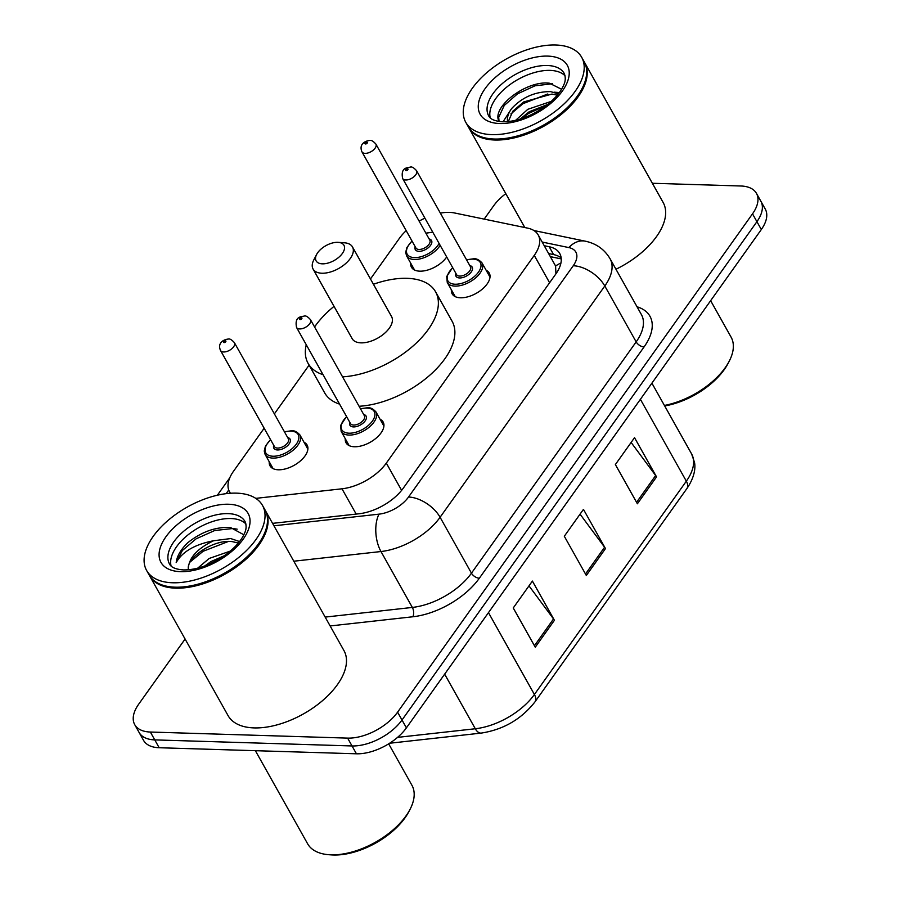 <?xml version="1.0" encoding="UTF-8"?>
<svg xmlns="http://www.w3.org/2000/svg" width="900" height="900" viewBox="0 0 900 900"><rect width="100%" height="100%" fill="white"/><g stroke="black" fill="none" stroke-linecap="round" stroke-linejoin="round"><path stroke-width="1.35" d="M380.059 419.22A21.262 11.329 150.7 0 1 383.141 422.01A21.262 11.329 150.7 0 1 376.358 437.963A21.262 11.329 150.7 0 1 354.386 446.76A21.262 11.329 150.7 0 1 346.061 442.822A21.262 11.329 150.7 0 1 345.285 438.728M486.146 270.259A21.262 11.329 150.7 0 1 489.24 273.049A21.262 11.329 150.7 0 1 482.445 289.001A21.262 11.329 150.7 0 1 460.474 297.787A21.262 11.329 150.7 0 1 452.149 293.861A21.262 11.329 150.7 0 1 451.384 289.766M304.009 442.249A21.262 11.329 150.7 0 1 307.103 445.039A21.262 11.329 150.7 0 1 300.319 461.002A21.262 11.329 150.7 0 1 278.347 469.789A21.262 11.329 150.7 0 1 270.023 465.851A21.262 11.329 150.7 0 1 269.246 461.767M446.692 256.984A21.262 11.329 150.7 0 1 419.805 271.17A21.262 11.329 150.7 0 1 411.469 267.233A21.262 11.329 150.7 0 1 410.704 263.149M255.769 498.364L341.989 488.801A39.87 21.24 -29.3 0 0 386.314 463.106L534.251 255.386A39.87 21.24 -29.3 0 0 538.2 234.922A39.87 21.24 -29.3 0 0 527.648 228.127L454.455 212.951A39.87 21.24 -29.3 0 0 449.392 212.377A39.87 21.24 -29.3 0 0 440.37 213.12M555.919 273.859L555.592 266.017L538.2 234.922M424.901 218.149A39.87 21.24 -29.3 0 0 419.13 221.141M406.181 230.659A39.87 21.24 -29.3 0 0 399.42 238.32L370.463 278.966M264.15 428.243L233.471 471.319A39.87 21.24 -29.3 0 0 229.523 491.782A39.87 21.24 -29.3 0 0 230.501 493.245M309.094 365.13L274.376 413.887M652.376 183.274L740.835 185.996A39.87 21.24 150.7 0 1 756.461 193.376A39.87 21.24 150.7 0 1 752.512 213.84L397.598 712.17A39.87 21.24 150.7 0 1 347.625 738.113L150.356 732.038A39.87 21.24 150.7 0 1 134.741 724.669A39.87 21.24 150.7 0 1 138.679 704.205L185.096 639.034M484.166 219.116L493.594 205.875A39.87 21.24 150.7 0 1 505.811 193.646M134.741 724.669L143.539 740.351A39.87 21.24 150.7 0 0 159.165 747.731L356.434 753.795A39.87 21.24 150.7 0 0 406.406 727.852L761.321 229.523A39.87 21.24 150.7 0 0 765.259 209.07L760.86 201.218A39.87 21.24 150.7 0 1 756.911 221.681L402.007 720.011A39.87 21.24 150.7 0 1 352.035 745.954L154.755 739.89A39.87 21.24 150.7 0 1 139.14 732.51A39.87 21.24 150.7 0 0 154.755 739.89L352.035 745.954A39.87 21.24 150.7 0 0 402.007 720.011L756.911 221.681A39.87 21.24 150.7 0 0 760.86 201.218L756.461 193.376M272.565 523.361L359.021 513.765A39.87 21.24 -29.3 0 0 403.358 488.07L555.817 274.005A39.87 21.24 -29.3 0 0 559.755 253.553A39.87 21.24 -29.3 0 0 549.202 246.746L544.252 245.711M548.651 253.564L553.601 254.588A39.87 21.24 150.7 0 1 561.173 257.918M637.391 503.775L615.375 464.558L634.534 437.67L656.539 476.887L637.391 503.775M535.264 647.19L513.248 607.961L532.395 581.074L554.411 620.291L535.264 647.19M586.327 575.483L564.311 536.254L583.459 509.366L605.475 548.595L586.327 575.483M580.05 514.148L604.586 547.222A10.631 5.962 35.5 0 1 605.475 548.595M528.986 585.855L553.523 618.93A10.631 5.962 35.5 0 1 554.411 620.291M631.125 442.451L655.65 475.526A10.631 5.962 35.5 0 1 656.539 476.887M584.426 62.201A66.442 35.404 150.7 0 1 584.707 62.685A66.442 35.404 150.7 0 1 563.49 112.556A66.442 35.404 150.7 0 1 494.843 140.017A66.442 35.404 150.7 0 1 468.81 127.721A66.442 35.404 150.7 0 1 468.551 127.226M581.985 88.684A65.779 35.055 150.7 0 1 581.85 88.965A65.779 35.055 150.7 0 1 494.887 139.084A65.779 35.055 150.7 0 1 492.728 138.971A65.779 35.055 150.7 0 1 492.424 138.949M581.681 57.296L584.156 61.706A66.442 35.404 150.7 0 1 582.131 88.414A66.442 35.404 150.7 0 1 494.291 139.039A66.442 35.404 150.7 0 1 492.109 138.926A66.442 35.404 150.7 0 1 468.27 126.742L465.784 122.332A66.442 35.404 150.7 0 1 487.001 72.461A66.442 35.404 150.7 0 1 555.649 45A66.442 35.404 150.7 0 1 581.681 57.296A66.442 35.404 150.7 0 1 560.464 107.168A66.442 35.404 150.7 0 1 491.816 134.629A66.442 35.404 150.7 0 1 465.784 122.332M490.264 117.889A43.335 23.085 150.7 0 1 507.476 86.49A43.335 23.085 150.7 0 1 550.046 70.391A43.335 23.085 150.7 0 1 565.132 75.87M508.275 121.567L512.887 111.161L523.676 101.948L551.925 94.073L557.28 95.198M503.055 121.793L511.515 108.709C522.113 97.267 535.118 91.575 550.541 91.62L558.36 93.859M520.009 119.149L529.178 111.758L547.751 104.422M515.644 120.319L527.805 109.305L551.317 101.362M561.555 89.246L549.45 83.216C527.929 80.201 495.18 104.175 498.049 118.823L498.634 120.915M507.611 121.635A30.037 16.009 150.7 0 1 511.515 108.709M584.707 62.685L663.12 202.433A66.442 35.404 150.7 0 1 615.971 269.246M710.64 300.679L731.07 337.095A59.805 31.871 150.7 0 1 729.259 361.125A59.805 31.871 150.7 0 1 664.414 405.45M729.259 361.125L728.123 363.319A57.139 30.454 150.7 0 1 664.684 405.945M499.05 121.478L498.69 117.337L504.236 105.48L517.489 93.859L535.028 85.804L552.645 83.734M510.885 113.918L522.99 103.669L547.762 93.983M557.685 93.499L558.574 93.578M521.516 118.665L528.491 113.468L546.727 105.221M553.984 92.171L559.361 92.543M322.369 263.835A15.953 8.494 150.7 0 1 316.609 254.475A15.953 8.494 150.7 0 1 337.691 242.325A15.953 8.494 150.7 0 1 338.22 242.359A15.953 8.494 150.7 0 1 342.191 253.699A15.953 8.494 150.7 0 1 322.369 263.835M338.22 242.359L344.374 242.786A22.59 12.037 150.7 0 1 352.485 246.926A22.59 12.037 150.7 0 1 345.274 263.891A22.59 12.037 150.7 0 1 321.93 273.229A22.59 12.037 150.7 0 1 313.076 269.044A22.59 12.037 150.7 0 1 313.774 259.965L316.609 254.475M313.076 269.044L352.159 338.67A22.59 12.037 -29.3 0 0 361.001 342.855A22.59 12.037 -29.3 0 0 384.345 333.517A22.59 12.037 -29.3 0 0 391.556 316.553L352.485 246.926M323.066 374.704A73.091 38.947 150.7 0 1 308.115 363.386A73.091 38.947 150.7 0 1 306.248 344.723M314.572 326.981A73.091 38.947 150.7 0 1 334.024 306.371M373.433 284.254A73.091 38.947 150.7 0 1 406.969 278.314A73.091 38.947 150.7 0 1 435.6 291.848A73.091 38.947 150.7 0 1 414.844 344.407A73.091 38.947 150.7 0 1 342.551 376.841M339.581 404.123A73.091 38.947 150.7 0 1 324.63 392.805L308.115 363.386M435.6 291.848L452.104 321.266A73.091 38.947 150.7 0 1 431.359 373.826A73.091 38.947 150.7 0 1 359.066 406.26M388.676 743.85L411.907 785.227A59.805 31.871 150.7 0 1 410.085 809.269L408.949 811.462A57.139 30.454 150.7 0 1 333.405 855A57.139 30.454 150.7 0 1 331.526 854.91L329.062 854.73A59.805 31.871 150.7 0 1 307.609 843.761L255.375 750.69M410.085 809.269A59.805 31.871 150.7 0 1 331.031 854.831A59.805 31.871 150.7 0 1 329.062 854.73M265.252 510.345A66.442 35.404 150.7 0 1 265.534 510.829A66.442 35.404 150.7 0 1 244.328 560.7A66.442 35.404 150.7 0 1 175.68 588.161A66.442 35.404 150.7 0 1 149.648 575.865A66.442 35.404 150.7 0 1 149.377 575.37M265.534 510.829L343.957 650.576A66.442 35.404 150.7 0 1 322.751 700.447A66.442 35.404 150.7 0 1 254.093 727.909A66.442 35.404 150.7 0 1 228.071 715.613L149.648 575.865M262.822 536.827A65.779 35.055 150.7 0 1 262.688 537.097A65.779 35.055 150.7 0 1 175.725 587.227A65.779 35.055 150.7 0 1 173.565 587.115A65.779 35.055 150.7 0 1 173.25 587.092M262.507 505.44L264.994 509.85A66.442 35.404 150.7 0 1 262.969 536.558A66.442 35.404 150.7 0 1 175.129 587.183A66.442 35.404 150.7 0 1 172.946 587.07A66.442 35.404 150.7 0 1 149.096 574.886L146.621 570.476A66.442 35.404 150.7 0 1 167.839 520.605A66.442 35.404 150.7 0 1 236.486 493.144A66.442 35.404 150.7 0 1 262.507 505.44A66.442 35.404 150.7 0 1 241.301 555.311A66.442 35.404 150.7 0 1 172.654 582.773A66.442 35.404 150.7 0 1 146.621 570.476M171.101 566.021A43.335 23.085 150.7 0 1 188.314 534.634A43.335 23.085 150.7 0 1 230.884 518.535A43.335 23.085 150.7 0 1 245.97 524.014M188.325 569.07L188.28 568.553C186.93 557.347 214.166 538.864 232.447 541.665L238.331 543.071M243.81 534.769L230.468 527.49C215.775 526.725 201.566 531.776 187.841 542.666C180.799 549.495 176.917 556.121 176.197 562.556C182.284 551.722 194.737 544.455 213.57 540.754L230.704 538.56L239.546 541.541M204.727 565.988L210.949 561.566L224.415 555.683M197.685 568.17L209.205 558.45L230.389 551.07M188.28 568.553C188.977 557.73 197.404 548.46 213.57 540.754M176.197 562.556L182.362 550.507L196.099 538.83L214.661 530.539L232.909 528.502L237.172 529.166M190.384 561.78L203.096 551.284L228.24 541.519M209.7 563.985L220.388 558.349M555.592 266.017A39.87 28.766 -78.3 0 1 560.925 263.07M549.596 282.735L534.251 255.386M401.614 490.354L386.314 463.106M356.175 514.091L341.989 488.801M637.031 306.787A59.805 31.871 150.7 0 1 644.062 346.95L479.34 578.227A59.805 31.871 150.7 0 1 412.853 616.77L330.142 625.95M752.512 213.84L761.321 229.523M150.356 732.038L159.165 747.731M347.625 738.113L356.434 753.795M397.598 712.17L406.406 727.852M610.054 258.716A53.156 28.328 150.7 0 1 604.8 285.998L636.165 341.887A53.156 28.328 -29.3 0 0 641.43 314.618L610.054 258.716C604.44 249.322 596.171 243.472 585.236 241.166L533.903 230.524M273.949 525.803L378.979 514.159A26.584 14.164 -29.3 0 0 408.532 497.025L573.244 265.748A26.584 14.906 35.5 0 1 604.8 285.998L440.089 517.275A53.156 28.328 150.7 0 1 380.981 551.531L412.346 607.433A53.156 28.328 -29.3 0 0 471.454 573.165L636.165 341.887A6.649 3.724 -144.5 0 0 644.062 346.95M378.979 514.159A26.584 13.995 -96.3 0 0 380.981 551.531L293.805 561.206M325.17 617.096L412.346 607.433A6.649 3.499 83.7 0 1 412.853 616.77M408.532 497.025A26.584 14.906 35.5 0 1 440.089 517.275L471.454 573.165A6.649 3.724 -144.5 0 0 479.34 578.227M573.244 265.748A26.584 14.164 -29.3 0 0 568.834 247.579L542.194 242.055M228.724 490.016L226.136 493.661M568.834 247.579A26.584 19.181 -78.3 0 1 585.236 241.166M553.601 254.588L549.202 246.746M640.395 399.308L686.34 481.174A13.286 7.447 35.5 0 1 686.891 488.565L534.96 701.887A13.286 7.447 -144.5 0 0 534.409 694.485L686.34 481.174A53.156 28.328 -29.3 0 0 691.594 453.892L694.508 462.409C695.419 466.808 695.306 476.28 686.891 488.565M534.96 701.887C521.336 719.224 503.438 729.619 481.275 733.084A13.286 6.997 -96.3 0 1 475.301 728.752A53.156 28.328 -29.3 0 0 534.409 694.485L488.475 612.63M397.564 737.381L475.301 728.752L444.656 674.145M585.506 574.02L604.586 547.222M636.57 502.312L655.65 475.526M534.442 645.727L553.523 618.93M488.7 115.92A43.335 23.085 150.7 0 1 502.526 83.396A43.335 23.085 150.7 0 1 547.301 65.498A43.335 23.085 150.7 0 1 564.278 73.508C565.74 77.445 565.56 81.27 563.715 85.005C561.004 91.642 555.188 98.494 546.3 105.559C531.113 116.438 516.577 121.849 502.684 121.781C495 121.23 490.331 119.284 488.7 115.92M499.725 123.525A49.973 26.629 150.7 0 1 485.1 88.627A49.973 26.629 150.7 0 1 547.74 56.104A49.973 26.629 150.7 0 1 562.376 91.001A49.973 26.629 150.7 0 1 499.725 123.525M169.537 564.064A43.335 23.085 150.7 0 1 183.364 531.54A43.335 23.085 150.7 0 1 228.127 513.63A43.335 23.085 150.7 0 1 245.104 521.651C246.578 525.577 246.398 529.414 244.553 533.137C241.83 539.786 236.025 546.637 227.126 553.702C211.95 564.581 197.404 569.993 183.521 569.925C175.826 569.374 171.169 567.416 169.537 564.064M180.562 571.658A49.973 26.629 150.7 0 1 165.926 536.771A49.973 26.629 150.7 0 1 228.578 504.248A49.973 26.629 150.7 0 1 243.203 539.145A49.973 26.629 150.7 0 1 180.562 571.658M440.156 245.329A19.935 10.62 150.7 0 1 414.382 259.493A19.935 10.62 150.7 0 1 406.575 255.803L414.562 270.023M412.076 241.155A18.607 9.911 -29.3 0 0 414.473 257.614A18.607 9.911 -29.3 0 0 439.076 243.416M432.979 232.549A18.607 9.911 -29.3 0 0 432.349 232.515A18.607 9.911 -29.3 0 0 425.981 233.347M429.12 238.939A9.304 4.961 150.7 0 1 430.166 245.857A9.304 4.961 150.7 0 1 418.939 251.336A9.304 4.961 150.7 0 1 415.204 246.735M415.912 247.984A7.976 4.252 -29.3 0 0 419.029 249.458A7.976 4.252 -29.3 0 0 427.264 246.161A7.976 4.252 -29.3 0 0 429.817 240.176L375.885 144.079A7.976 4.252 150.7 0 1 373.343 150.064A7.976 4.252 150.7 0 1 365.096 153.36A7.976 4.252 150.7 0 1 361.98 151.886L415.912 247.984M365.535 143.966A1.327 0.709 -29.3 0 0 367.2 143.111A1.327 0.709 -29.3 0 0 366.817 142.178A1.327 0.709 -29.3 0 0 365.152 143.044A1.327 0.709 -29.3 0 0 365.535 143.966M284.411 431.752L291.488 430.785C294.12 430.358 296.921 431.741 299.891 434.902A19.935 10.62 150.7 0 1 293.524 449.865A19.935 10.62 150.7 0 1 272.936 458.1A19.935 10.62 150.7 0 1 265.118 454.41L273.105 468.641M270.619 439.774A18.607 9.911 -29.3 0 0 273.015 456.233A18.607 9.911 -29.3 0 0 296.336 444.116A18.607 9.911 -29.3 0 0 290.891 431.134A18.607 9.911 -29.3 0 0 284.524 431.966M287.662 437.546A9.304 4.961 150.7 0 1 288.709 444.476A9.304 4.961 150.7 0 1 277.493 449.955A9.304 4.961 150.7 0 1 273.757 445.354M274.455 446.603A7.976 4.252 -29.3 0 0 277.571 448.076A7.976 4.252 -29.3 0 0 285.817 444.78A7.976 4.252 -29.3 0 0 288.36 438.795L234.428 342.697A7.976 4.252 150.7 0 1 231.885 348.671A7.976 4.252 150.7 0 1 223.65 351.968A7.976 4.252 150.7 0 1 220.523 350.494L274.455 446.603M224.089 342.585A1.327 0.709 -29.3 0 0 225.754 341.719A1.327 0.709 -29.3 0 0 225.36 340.796A1.327 0.709 -29.3 0 0 223.695 341.662A1.327 0.709 -29.3 0 0 224.089 342.585M490.005 277.132L482.017 262.912A19.935 10.62 150.7 0 1 475.661 277.875A19.935 10.62 150.7 0 1 455.062 286.11A19.935 10.62 150.7 0 1 447.255 282.42L446.704 276.48L452.632 267.559M452.756 267.773A18.607 9.911 -29.3 0 0 455.152 284.231A18.607 9.911 -29.3 0 0 478.474 272.126A18.607 9.911 -29.3 0 0 473.029 259.132A18.607 9.911 -29.3 0 0 466.661 259.976M469.789 265.556A9.304 4.961 150.7 0 1 470.846 272.475A9.304 4.961 150.7 0 1 459.619 277.954A9.304 4.961 150.7 0 1 455.884 273.364M402.649 178.504L456.581 274.601A7.976 4.252 -29.3 0 0 459.709 276.086A7.976 4.252 -29.3 0 0 467.944 272.79A7.976 4.252 -29.3 0 0 470.486 266.805L416.565 170.696A7.976 4.252 150.7 0 1 414.011 176.681A7.976 4.252 150.7 0 1 405.776 179.977A7.976 4.252 150.7 0 1 402.649 178.504C400.286 166.894 408.037 167.861 410.445 167.062C411.919 166.59 413.955 167.805 416.565 170.696M407.498 168.795A1.327 0.709 -29.3 0 0 405.832 169.661A1.327 0.709 -29.3 0 0 406.215 170.595A1.327 0.709 -29.3 0 0 407.88 169.729A1.327 0.709 -29.3 0 0 407.498 168.795M383.918 426.094L375.93 411.874A19.935 10.62 150.7 0 1 369.574 426.836A19.935 10.62 150.7 0 1 348.975 435.071A19.935 10.62 150.7 0 1 341.168 431.381L340.616 425.441L346.545 416.52M346.657 416.734A18.607 9.911 -29.3 0 0 349.065 433.192A18.607 9.911 -29.3 0 0 372.386 421.088A18.607 9.911 -29.3 0 0 366.93 408.094A18.607 9.911 -29.3 0 0 360.562 408.938M363.701 414.517A9.304 4.961 150.7 0 1 364.748 421.436A9.304 4.961 150.7 0 1 353.531 426.915A9.304 4.961 150.7 0 1 349.796 422.325M296.561 327.465L350.494 423.562A7.976 4.252 -29.3 0 0 353.621 425.048A7.976 4.252 -29.3 0 0 361.856 421.751A7.976 4.252 -29.3 0 0 364.399 415.766L310.466 319.657A7.976 4.252 150.7 0 1 307.924 325.642A7.976 4.252 150.7 0 1 299.689 328.939A7.976 4.252 150.7 0 1 296.561 327.465C294.188 315.855 301.939 316.822 304.358 316.024C305.831 315.551 307.868 316.766 310.466 319.657M301.399 317.767A1.327 0.709 -29.3 0 0 299.734 318.623A1.327 0.709 -29.3 0 0 300.127 319.556A1.327 0.709 -29.3 0 0 301.793 318.69A1.327 0.709 -29.3 0 0 301.399 317.767M561.262 258.907L550.384 256.646M230.355 493.256L229.523 491.782M229.781 477.799L217.373 495.214M481.275 733.084L389.632 743.242M691.594 453.892L651.904 383.164M468.81 127.721L524.824 227.542M492.728 138.971L492.109 138.926M173.565 587.115L172.946 587.07M375.885 144.079C373.286 141.188 371.25 139.972 369.776 140.445C365.197 140.839 358.639 144.214 361.98 151.886M432.765 232.166L425.858 233.134M411.952 240.941L406.879 247.556L405.697 252.405L406.575 255.803M234.428 342.697C231.829 339.795 229.792 338.591 228.319 339.053C223.74 339.446 217.181 342.832 220.523 350.494M299.891 434.902L307.868 449.134M270.495 439.56L265.421 446.164L264.24 451.024L265.118 454.41M466.537 259.762L473.614 258.784C476.246 258.368 479.048 259.74 482.017 262.912M447.255 282.42L455.243 296.651M360.45 408.724L367.526 407.756C370.159 407.329 372.96 408.701 375.93 411.874M341.168 431.381L349.144 445.613"/></g></svg>
